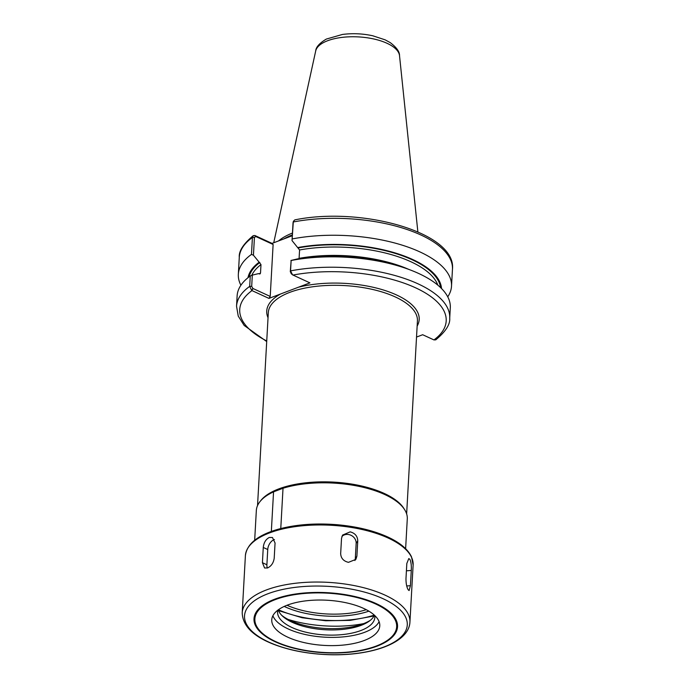 <?xml version="1.0" encoding="UTF-8"?>
<svg xmlns="http://www.w3.org/2000/svg" width="689" height="689" viewBox="0 0 689 689"><rect width="100%" height="100%" fill="white"/><g stroke="black" fill="none" stroke-linecap="round" stroke-linejoin="round"><path stroke-width="1.03" d="M293.385 221.341L293.032 222.814L293.385 221.341L294.797 219.886C361.492 206.2 456.678 232.615 452.458 269.261A106.752 44.664 -176.8 0 0 400.61 227.456A106.752 44.664 -176.8 0 0 293.29 221.979L292.033 240.59L299.586 249.969L299.069 258.642M293.032 222.814L292.033 240.59M292.308 235.716L272.034 243.398L255.042 235.586L253.242 235.664L252.415 237.472L251.468 254.405L253.431 255.223L254.43 237.447L255.791 236.508L254.697 235.457M447.738 296.813A106.752 44.664 -176.8 0 0 451.51 286.193A106.752 44.664 -176.8 0 0 399.663 244.388A106.752 44.664 -176.8 0 0 292.343 238.911M441.52 288.527A97.054 40.608 -176.8 0 0 297.769 247.566M255.791 236.508L273.12 244.474L270.217 296.425L268.96 298.397L251.967 290.586A103.393 43.261 -176.8 0 0 266.738 340.96M272.034 243.398L273.12 244.474M251.468 254.405A106.752 44.664 -176.8 0 0 238.334 274.282A106.752 44.664 -176.8 0 0 240.9 285.246M252.32 275.109L250.262 275.988L249.685 286.374L251.631 290.396L252.889 288.458L251.692 286.34L252.32 275.109L258.53 273.628L260.106 273.877L260.511 272.973L260.985 264.602L259.167 262.199A97.054 40.608 -176.8 0 0 247.997 277.71M259.167 262.199L253.431 255.223M270.217 296.425L252.889 288.458M251.631 290.396L253.233 288.613M250.262 275.988A106.752 44.664 -176.8 0 0 237.128 295.865L236.542 306.243L238.248 316.113L244.164 325.449L266.703 341.563M417.146 326.069A76.35 31.944 -176.8 0 0 396.511 294.952A76.35 31.944 -176.8 0 0 298.32 287.261L309.912 282.869L292.584 274.868L290.551 270.88L291.137 260.494L290.293 271.716L291.49 273.826M292.584 274.868L291.059 273.533M416.526 337.067L422.676 334.733L433.958 339.918L435.758 339.841C445.645 331.607 450.305 324.381 449.719 318.163L450.305 307.785A106.752 44.664 -176.8 0 0 409.964 269.838A106.752 44.664 -176.8 0 0 291.137 260.494M409.964 269.838L404.228 267.668A97.054 40.608 -176.8 0 0 297.131 258.995L290.922 260.476M298.32 287.261L268.96 298.397M271.337 531.443L273.55 491.843L283.024 488.251L280.767 528.549M292.334 235.276A76.014 31.806 -176.8 0 0 285.177 238.42M405.623 548.694L407.285 518.886A75.592 31.625 -176.8 0 0 384.832 494.564A75.592 31.625 -176.8 0 0 364.033 487.511A75.592 31.625 -176.8 0 0 302.824 484.091A75.592 31.625 -176.8 0 0 283.024 488.251M273.55 491.843A75.592 31.625 -176.8 0 0 256.342 510.446L254.672 540.254M292.455 233.054A74.67 31.238 -176.8 0 0 278.563 240.926M267.582 567.943L264.585 567.994L262.423 562.698L263.267 547.462C263.784 542.656 265.782 539.323 269.287 537.472L272.456 537.498L275.057 542.992L274.205 558.228C273.49 562.939 271.285 566.177 267.582 567.943M267.366 568.02A8.397 5.228 114.7 0 1 266.893 564.756L267.745 549.521A8.397 5.228 114.7 0 1 274.446 539.539M348.462 562.336C343.527 561.165 340.926 558.262 340.667 553.62L341.52 538.385L342.579 535.086L350.167 531.865C355.033 533.14 357.565 536.154 357.755 540.908L356.902 556.144L355.877 559.373L348.462 562.336M341.916 536.438A8.397 7.424 -147.4 0 1 351.097 535.336A8.397 7.424 -147.4 0 1 356.161 543.388L355.309 558.624A8.397 7.424 -147.4 0 1 354.938 560.519M408.181 589.793C406.717 587.226 405.985 583.54 405.976 578.708L406.82 563.481L408.801 558.572L409.877 559.33C411.075 561.914 411.54 565.626 411.273 570.466L410.42 585.702L409.111 590.559L408.181 589.793M277.865 610.144A48.712 20.377 -176.8 0 0 277.589 611.875A48.712 20.377 -176.8 0 0 307.234 632.511A48.712 20.377 -176.8 0 0 360.864 630.53A48.712 20.377 -176.8 0 0 374.868 617.318A48.712 20.377 -176.8 0 0 374.782 615.561M278.27 609.834A48.712 20.377 -176.8 0 0 282.817 616.379A48.712 20.377 -176.8 0 0 361.148 625.345A48.712 20.377 -176.8 0 0 369.166 621.202A48.712 20.377 -176.8 0 0 374.411 615.217M281.758 615.355A51.399 21.505 -176.8 0 0 363.198 623.786A51.399 21.505 -176.8 0 0 370.337 620.307M288.071 619.411A73.077 30.574 -176.8 0 0 363.611 623.631M364.223 640.512A54.095 22.634 -176.8 0 0 379.777 625.845A54.095 22.634 -176.8 0 0 346.851 602.935A54.095 22.634 -176.8 0 0 287.313 605.14A54.095 22.634 -176.8 0 0 271.759 619.807A54.095 22.634 -176.8 0 0 304.676 642.716A54.095 22.634 -176.8 0 0 364.223 640.512M272.896 615.742A54.095 22.634 -176.8 0 0 309.774 635.422A54.095 22.634 -176.8 0 0 364.679 632.287A54.095 22.634 -176.8 0 0 379.105 621.685M254.43 237.447L252.415 237.472A106.752 44.664 -176.8 0 0 239.281 257.341L238.334 274.282M255.042 235.586L256.136 236.663M251.692 286.34L249.685 286.374A106.752 44.664 -176.8 0 0 236.542 306.243M290.293 271.716L290.551 270.88A106.752 44.664 -176.8 0 1 397.88 276.358A106.752 44.664 -176.8 0 1 449.719 318.163M433.958 339.918A103.393 43.261 -176.8 0 0 415.484 287.761A103.393 43.261 -176.8 0 0 292.92 275.057M280.552 294.005A76.35 31.944 -176.8 0 0 268.038 317.741M278.399 609.748A70.554 29.515 -176.8 0 0 374.291 615.105M404.262 509.102A74.67 31.238 -176.8 0 0 384.264 493.453A74.67 31.238 -176.8 0 0 278.804 488.889A74.67 31.238 -176.8 0 0 260.433 501.058M406.639 513.908L417.431 320.945A74.67 31.238 -176.8 0 0 395.253 296.925A74.67 31.238 -176.8 0 0 289.793 292.36A74.67 31.238 -176.8 0 0 268.322 312.608L257.54 505.571M260.511 272.973A94.488 39.531 -176.8 0 0 259.262 273.964M260.985 264.602A94.488 39.531 -176.8 0 0 251.761 275.35M259.822 262.5A96.176 40.238 -176.8 0 0 249.073 276.866M440.547 287.571A96.176 40.238 -176.8 0 0 298.423 247.868M437.834 285.151A94.488 39.531 -176.8 0 0 299.586 249.969M408.844 269.416A94.488 39.531 -176.8 0 0 299.112 258.349M284.23 606.423A60.365 25.252 -176.8 0 0 368.873 611.152M286.994 605.261A58.686 24.554 -176.8 0 0 366.255 609.687M399.517 55.645A42.072 17.604 -176.8 0 0 387.046 43.295A42.072 17.604 -176.8 0 0 327.637 40.729A42.072 17.604 -176.8 0 0 315.7 50.96C315.958 47.119 319.498 43.157 326.345 39.066L342.45 34.45C352.561 33.141 362.681 33.589 372.792 35.785L385.142 39.841L390.267 42.64C396.606 47.463 399.689 51.804 399.517 55.645L417.861 231.892M292.351 234.88A74.67 31.238 -176.8 0 0 283.98 238.868M262.423 562.698L266.893 564.756M263.267 547.462L267.745 549.521M356.902 556.144L355.309 558.624M357.755 540.908L356.161 543.388M410.42 585.702L406.725 585.96M411.273 570.466L406.415 570.802M413.124 565.058A83.989 35.139 -176.8 0 0 388.174 538.031A83.989 35.139 -176.8 0 0 269.545 532.898A83.989 35.139 -176.8 0 0 245.396 555.678C246.851 543.94 257.738 535.146 278.055 529.281C295.693 524.45 315.519 522.942 337.524 524.751C356.893 526.525 373.619 530.599 387.692 536.955C399.956 542.605 407.897 549.245 411.514 556.867L413.124 565.058L409.929 622.133A83.989 35.139 -176.8 0 0 384.979 595.107A83.989 35.139 -176.8 0 0 266.35 589.973A83.989 35.139 -176.8 0 0 242.209 612.754C242.588 625.621 252.846 636.05 272.973 644.017C287.985 649.899 305.132 653.396 324.424 654.498C368.296 656.961 408.896 643.931 409.929 622.133M383.851 647.031A81.5 34.097 -176.8 0 0 383.067 598.715A81.5 34.097 -176.8 0 0 267.961 593.737A81.5 34.097 -176.8 0 0 268.736 642.053A81.5 34.097 -176.8 0 0 383.851 647.031M376.874 646.222A71.88 30.075 -176.8 0 0 376.194 603.607A71.88 30.075 -176.8 0 0 274.67 599.215A71.88 30.075 -176.8 0 0 275.35 641.829A71.88 30.075 -176.8 0 0 376.874 646.222M376.254 646.041A71.01 29.713 -176.8 0 0 375.574 603.943A71.01 29.713 -176.8 0 0 275.281 599.602A71.01 29.713 -176.8 0 0 275.962 641.709A71.01 29.713 -176.8 0 0 376.254 646.041M452.458 269.261L451.51 286.193M253.242 235.664C243.355 243.906 238.695 251.132 239.281 257.341M278.554 610.635L302.075 617.74L325.699 620.755L350.167 620.384L374.041 615.975M275.032 491.205L275.772 490.878M282.257 488.501L281.758 488.656M315.7 50.96L273.731 242.752M245.396 555.678L242.209 612.754"/></g></svg>
